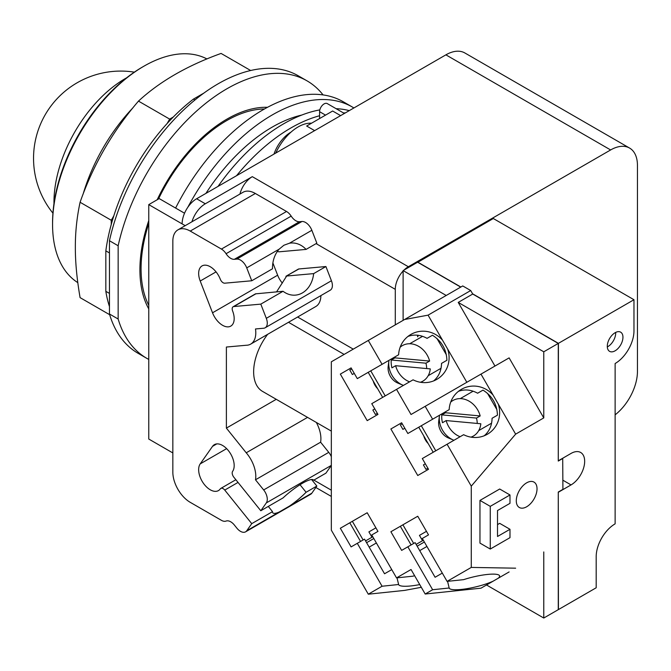 <?xml version="1.0" encoding="UTF-8"?>
<svg xmlns="http://www.w3.org/2000/svg" width="671" height="671" viewBox="0 0 671 671"><rect width="100%" height="100%" fill="white"/><g stroke="black" fill="none" stroke-linecap="round" stroke-linejoin="round"><path stroke-width="1.01" d="M126.567 77.844A100.918 58.268 120 0 0 53.965 202.147A100.918 58.268 120 0 0 53.974 203.573M206.945 58.947A129.184 74.582 120 0 0 143.904 66.203L142.453 67.041A127.129 73.399 120 0 0 52.564 222.738L52.564 224.416A129.184 74.582 120 0 0 77.802 282.634M143.904 66.203A129.184 74.582 120 0 0 52.564 224.416M250.66 70.505L221.078 53.428C187.184 65.649 159.656 81.543 138.486 101.111C112.661 131.155 93.194 164.873 80.084 202.265C76.871 217.253 75.295 232.241 75.345 247.205C75.295 262.118 76.871 278.926 80.084 297.63L109.675 314.707M109.457 293.412L105.833 291.323L105.833 250.853A150.732 87.02 120 0 1 111.269 224.424L111.269 220.264L80.084 202.265M111.269 220.264L113.818 215.852A150.732 87.02 -60 0 0 111.269 224.424M113.818 215.852A150.732 87.02 120 0 1 167.121 123.523L169.671 119.111L138.486 101.111M169.671 119.111L173.269 117.039A150.732 87.02 -60 0 0 167.121 123.523M105.833 291.323A150.732 87.02 120 0 0 109.457 306.521M194.951 99.979L193.441 99.107A150.732 87.02 120 0 0 173.269 117.039M193.441 99.107L203.917 93.068M105.833 250.853L109.457 252.95M109.457 313.994L109.457 240.738L118.155 245.762L118.155 319.019L109.457 313.994A160.218 92.497 120 0 0 138.109 353.323L146.806 358.348A160.218 92.497 120 0 0 148.769 359.43M323.07 94.913A160.218 92.497 120 0 0 307.024 80.847L298.318 75.823A160.218 92.497 120 0 0 109.457 240.738M118.155 319.019A160.218 92.497 120 0 0 146.806 358.348M307.024 80.847A160.218 92.497 120 0 0 118.155 245.762M148.769 308.886A123.045 71.042 -60 0 1 139.912 269.834A123.045 71.042 -60 0 1 148.769 220.549M157.19 199.757A123.045 71.042 -60 0 1 267.511 107.301M395.11 356.796A20.507 16.741 60 0 0 394.967 357.869L429.625 361.065A20.507 16.741 60 0 0 402.374 345.624L402.374 345.624A20.507 16.741 60 0 0 400.168 347.209M420.407 382.26A20.507 16.741 60 0 0 422.881 381.145A20.507 16.741 60 0 0 430.279 368.891L395.622 365.703L391.931 367.834A20.507 16.741 -120 0 1 391.277 360.008L394.967 357.869M391.277 360.008L425.934 363.196A20.507 16.741 -120 0 1 426.689 368.564M429.625 361.065L425.934 363.196M395.622 365.703A20.507 16.741 60 0 0 409.57 381.841M422.881 381.145L420.826 382.327L422.881 381.145M445.661 411.675A20.507 16.741 60 0 0 445.519 412.749L480.176 415.945A20.507 16.741 60 0 0 452.917 400.503L452.917 400.503A20.507 16.741 60 0 0 450.719 402.08M470.958 437.14A20.507 16.741 60 0 0 473.424 436.024A20.507 16.741 60 0 0 480.83 423.77L446.173 420.574L442.483 422.713A20.507 16.741 -120 0 1 441.828 414.879L445.519 412.749M441.828 414.879L476.485 418.075A20.507 16.741 -120 0 1 477.24 423.443M480.176 415.945L476.485 418.075M446.173 420.574A20.507 16.741 60 0 0 460.121 436.72M473.424 436.024A20.507 16.741 60 0 0 473.432 436.024L471.377 437.207L473.432 436.024M402.374 345.624L400.319 346.806L402.374 345.624M388.962 360.352A20.507 16.741 60 0 0 388.878 360.931A20.507 16.741 60 0 0 402.877 385.179A20.507 16.741 60 0 0 403.414 385.397M452.917 400.503L450.87 401.686L452.917 400.503M439.505 415.232A20.507 16.741 60 0 0 439.43 415.802A20.507 16.741 60 0 0 453.428 440.059A20.507 16.741 60 0 0 453.965 440.268M416.129 544.407L423.334 540.247L422.529 540.709L419.45 535.383L426.462 531.34M365.578 540.918L372.782 536.758L371.977 537.219L368.899 531.893L375.911 527.842M402.877 385.179L397.836 383.074A14.15 11.55 -120 0 1 388.182 366.341L388.878 360.931M453.428 440.059L448.387 437.953A14.15 11.55 -120 0 1 438.725 421.22L439.43 415.802M417.152 546.186L424.357 542.025M426.924 546.462L419.71 550.623M366.601 542.688L373.806 538.528M376.372 542.973L369.167 547.133M382.655 397.383L368.194 372.338M436.922 338.444L446.374 354.808M370.761 370.862L385.213 395.898M408.278 336.297L407.7 336.624L408.278 336.297M433.206 452.262L418.746 427.217M484.454 435.571L483.883 435.907L484.454 435.571M487.473 393.323L496.926 409.687M421.313 425.741L435.764 450.778M458.83 391.176L458.251 391.503L458.83 391.176M484.21 435.773C489.293 431.445 491.918 425.607 492.078 418.268L497.454 415.164C497.018 404.286 492.195 395.94 482.994 390.119L477.626 393.223C471.185 389.7 464.818 389.054 458.528 391.285M411.105 544.936L400.344 526.29L417.748 516.242L428.509 534.888L422.311 538.469L447.087 581.38L463.627 579.652A25.943 5.125 -13.4 0 1 487.364 574.451A25.943 5.125 -13.4 0 1 499.627 575.911A25.943 5.125 -13.4 0 1 498.192 578.251L493.101 581.187A25.943 5.125 -13.4 0 1 461.422 589.432A25.943 5.125 -13.4 0 1 449.167 587.997L447.574 581.329M402.902 524.806L413.671 543.46M442.306 573.101L435.093 577.261L415.097 542.629L401.644 550.396L390.883 531.751L417.748 516.242M360.553 541.447L349.792 522.793L367.196 512.745L377.958 531.398L371.759 534.98L396.536 577.89L413.076 576.163A25.943 5.125 -13.4 0 1 414.594 575.676M352.35 521.317L363.12 539.962M391.755 569.612L384.542 573.772L364.546 539.14L351.092 546.907L340.331 528.262L367.196 512.745M375.425 414.46L377.345 413.353L375.425 414.46L372.858 410.023L374.779 408.907M352.35 374.502L354.271 373.395L352.35 374.502L349.792 370.056L351.713 368.949M377.614 388.652A14.15 11.55 -120 0 1 373.235 381.069M445.208 411.944L449.167 409.654A25.943 25.028 -120 0 1 461.422 389.314L461.422 389.314A25.943 25.028 -120 0 1 493.101 395.102L498.192 403.925A25.943 25.028 -120 0 1 487.364 434.246A25.943 25.028 -120 0 1 463.627 434.691L422.311 458.553L428.509 469.297L417.748 475.513L390.883 428.979L401.644 422.764L407.851 433.508L432.627 419.207L425.188 406.324L480.981 374.116L493.101 395.102M425.976 469.339L427.897 468.232L425.976 469.339L423.409 464.902L425.33 463.787M402.902 429.381L404.823 428.266L402.902 429.381L400.344 424.936L402.264 423.829M428.165 443.531A14.15 11.55 -120 0 1 423.787 435.949M300.029 484.739L306.085 492.271A26.144 5.527 -38.8 0 1 289.444 506.102L279.144 512.057A26.144 5.527 -38.8 0 1 272.795 512.829A26.144 5.527 -38.8 0 1 272.51 511.654L268.308 506.42M272.51 511.654L251.742 523.648L224.751 490.082A4.613 2.667 -120 0 0 220.818 488.404A4.613 2.667 -120 0 0 220.298 488.882A16.406 9.469 60 0 1 218.452 490.593A16.406 9.469 60 0 1 203.187 482.935A16.406 9.469 60 0 1 200.21 463.887L212.531 446.349A16.406 9.469 60 0 1 214.376 444.647A16.406 9.469 60 0 1 229.641 452.304A16.406 9.469 60 0 1 232.627 471.352A4.613 2.667 -120 0 0 233.818 477.182L260.801 510.748L283.053 497.907A26.144 5.527 -38.8 0 1 302.411 483.296A26.144 5.527 -38.8 0 1 313.55 480.067A26.144 5.527 -38.8 0 1 313.659 480.235L313.416 479.924M276.578 291.86L286.676 276.024L313.659 273.617A26.144 20.625 -95.1 0 1 302.411 292.9A26.144 20.625 -95.1 0 1 295.5 295.123A26.144 20.625 -95.1 0 1 283.053 291.281L255.475 293.856L233.139 306.748A4.613 2.667 -120 0 0 232.627 311A16.406 9.469 60 0 1 230.782 326.106A16.406 9.469 60 0 1 212.531 312.795L200.21 281.023A16.406 9.469 60 0 1 202.046 265.926A16.406 9.469 60 0 1 220.298 279.228A4.613 2.667 -120 0 0 224.751 283.187L251.742 280.772L272.51 268.777A26.144 20.625 -95.1 0 1 279.144 249.167L283.892 245.25L289.444 243.221A26.144 20.625 -95.1 0 1 290.845 243.036A26.144 20.625 -95.1 0 1 306.085 249.402L279.102 251.81L277.308 251.508M298.93 268.954A4.613 2.667 60 0 0 298.251 269.163L285.93 276.276L298.93 268.954L325.913 266.538L331.424 280.746A10.258 5.922 60 0 1 330.266 290.182L265.162 327.775A10.258 5.922 60 0 1 263.661 328.236L255.492 328.966A24.609 14.208 60 0 1 250.694 344.114A24.609 14.208 60 0 1 246.223 345.263L226.387 347.033L226.387 428.106L246.223 452.791A24.609 14.208 60 0 1 255.492 479.79L263.661 489.947A10.258 5.922 60 0 1 266.312 502.915L260.801 510.748M283.053 291.281L260.801 304.131L233.818 306.546A4.613 2.667 -120 0 0 233.139 306.748M251.742 523.648L246.735 530.761A10.258 5.922 60 0 1 245.586 531.835A10.258 5.922 60 0 1 236.829 528.111L234.347 525.016A10.258 5.922 -120 0 0 226.068 521.065A10.258 5.922 60 0 1 221.422 520.335L190.237 502.336A24.609 14.208 60 0 1 172.841 472.191L172.841 241.124A24.609 14.208 60 0 1 177.932 229.859A24.609 14.208 60 0 1 190.237 231.076L221.422 249.075A10.258 5.922 60 0 1 226.068 253.713A10.258 5.922 -120 0 0 234.347 259.316L236.829 259.098A10.258 5.922 60 0 1 246.735 267.88L251.742 280.772M419.744 584.584A25.943 5.125 -13.4 0 1 410.87 585.942A25.943 5.125 -13.4 0 1 398.616 584.508L397.022 577.84M490.266 506.353L509.985 494.963L509.985 503.334L497.513 510.539L497.513 536.49L509.985 529.293L509.985 537.664L490.266 549.046L490.266 506.353L479.966 500.407L499.694 489.016L509.985 494.963M436.813 379.375A25.943 25.028 -120 0 1 413.076 379.82L371.759 403.674L377.958 414.418L367.196 420.633L340.331 374.099L351.092 367.884L357.299 378.629L398.616 354.774A25.943 25.028 -120 0 1 410.87 334.435L410.87 334.435A25.943 25.028 -120 0 1 442.55 340.222L447.641 349.046A25.943 25.028 -120 0 1 436.813 379.375L436.813 379.375M433.659 380.902C438.742 376.565 441.367 370.728 441.535 363.388L446.903 360.285C446.467 349.406 441.644 341.061 432.443 335.24L427.075 338.343C420.633 334.821 414.267 334.175 407.976 336.406M394.657 357.064L398.616 354.774M400.344 526.29L390.883 531.751M449.167 587.997L432.627 589.734L407.851 546.815M493.101 581.187L480.981 588.182L425.188 594.02L432.627 589.734M349.792 522.793L340.331 528.262M398.616 584.508L382.076 586.236L357.299 543.325M351.092 367.884L340.331 374.099M432.627 419.207L449.167 409.654M401.644 422.764L390.883 428.979M311.604 479.53L316.846 486.056L311.847 493.177A10.258 5.922 60 0 1 310.69 494.242L245.586 531.835M316.846 486.056L306.085 492.271M313.659 480.235L325.913 473.164L331.331 465.456M316.326 422.445A24.609 14.208 60 0 1 320.604 442.197L328.765 452.355A10.258 5.922 60 0 1 331.331 456.716M320.604 442.197L255.492 479.79M307.553 417.379L246.223 452.791M276.259 399.312L226.387 428.106M320.897 295.592A24.609 14.208 60 0 1 315.806 306.521L250.694 344.114M260.801 304.131L266.312 318.331A10.258 5.922 60 0 1 265.162 327.775M325.913 266.538L313.659 273.617M272.887 262.957L277.643 275.202A16.406 9.469 -120 0 0 282.332 283.095M306.085 249.402L316.846 243.187L311.847 230.287L289.444 243.221M177.932 229.859L243.045 192.267A24.609 14.208 60 0 1 255.349 193.483L286.525 211.482A10.258 5.922 60 0 1 291.18 216.121A10.258 5.922 -120 0 0 299.459 221.724L301.942 221.505A10.258 5.922 60 0 1 311.847 230.287M396.536 577.89L411.038 569.511L425.188 594.02M509.113 571.944L498.192 578.251M421.313 587.301L404.605 590.396L368.295 594.196L382.076 586.236M498.192 403.925L515.638 434.145L471.268 486.139L447.087 444.244M480.981 374.116L509.113 357.878L543.77 417.907L515.638 434.145M562.701 458.251L562.919 489.352L558.272 492.036L558.272 609.662L543.77 618.033L543.77 551.931M486.525 584.986L543.77 618.033M447.087 581.38L471.268 567.423L515.638 568.178M490.266 549.046L479.966 543.107L479.966 500.407M497.513 524.605L499.694 523.346L509.985 529.293M526.66 506.773A14.661 8.463 -60 0 1 519.329 507.494A14.661 8.463 -60 0 1 517.081 495.743A14.661 8.463 -60 0 1 526.66 482.826A14.661 8.463 -60 0 1 533.99 482.097A14.661 8.463 -60 0 1 536.238 493.848A14.661 8.463 -60 0 1 526.66 506.773M543.77 417.907L543.77 351.797L458.226 302.411L494.963 366.047M396.536 389.365L411.038 414.502L425.188 406.324M447.641 349.046L466.831 382.285M471.268 486.139L471.268 567.423M382.076 364.328L368.295 340.457L404.605 319.497L428.073 315.152L442.55 340.222M368.295 594.196L331.331 530.165L331.331 361.803L368.295 340.457M607.305 346.907A11.071 6.391 120 0 0 607.867 346.613A11.071 6.391 120 0 0 615.676 332.413M615.122 350.799A11.071 6.391 -60 0 1 609.578 351.344A11.071 6.391 -60 0 1 607.884 342.47A11.071 6.391 -60 0 1 615.122 332.715A11.071 6.391 -60 0 1 620.658 332.162A11.071 6.391 -60 0 1 622.352 341.036A11.071 6.391 -60 0 1 615.122 350.799M267.67 334.309A42.659 24.626 120 0 0 262.478 391.361L331.331 431.109M446.215 295.475L403.112 270.589L403.112 320.352M543.77 351.797L558.272 343.426L558.272 461.061L562.919 458.377M558.272 343.426L472.728 294.041L458.226 302.411M472.728 294.041L470.707 290.543L428.073 315.152M470.707 290.543L462.73 285.938L404.605 319.497M558.272 460.642L558.423 343.342L633.969 299.727L633.969 330.87A26.664 15.391 -60 0 1 615.122 363.523L615.122 523.85A26.765 15.45 -60 0 0 596.192 556.628L596.192 587.771L558.423 609.578L558.272 492.12M417.907 336.657L417.907 335.248M558.423 460.725L571.038 453.437A19.274 11.13 -60 0 1 580.675 452.48A19.274 11.13 -60 0 1 583.627 467.93A19.274 11.13 -60 0 1 571.038 484.915L558.423 492.204M403.112 270.589L417.614 262.218L460.709 287.104M395.286 324.873L395.286 289.344A18.461 10.652 -60 0 1 403.112 271.009M297.622 317.014L353.256 349.138M417.614 335.215L417.614 336.825M417.765 262.302L493.311 218.52L633.969 299.727M417.765 262.135L460.86 287.02M472.585 293.789L558.423 343.342M417.765 336.741L417.765 335.232M148.769 223.426A120.998 69.859 120 0 0 141.069 268.828A120.998 69.859 120 0 0 148.769 305.339M264.449 108.979A120.998 69.859 120 0 0 158.499 199.002M404.043 270.052A18.461 10.652 -60 0 1 408.337 266.739L610.627 149.952A37.937 21.908 -60 0 1 629.591 148.073A37.937 21.908 -60 0 1 637.45 165.435L637.45 371.39A37.937 21.908 -60 0 1 615.122 414.829M191.948 221.765A20.507 11.843 -60 0 1 205.318 203.783L252.304 176.658A18.461 10.652 120 0 0 239.933 194.062M172.841 452.942L148.769 439.044L148.769 204.621L159.212 198.591L184.542 213.219M629.591 148.073L464.86 52.967A37.937 21.908 120 0 0 445.896 54.846L196.62 198.759A20.507 11.843 120 0 0 182.118 223.879L148.769 204.621M275.764 153.063A38.968 22.495 -60 0 1 298.125 126.928A38.968 22.495 -60 0 1 311.529 123.204M340.625 115.622L332.648 111.017L306.655 126.022L314.624 130.627M344.366 113.458L327.263 103.586A6.358 3.674 120 0 0 322.365 105.297A6.358 3.674 120 0 0 319.589 111.688L319.589 118.557M273.969 154.104A26.664 15.391 -60 0 1 290.879 132.195A26.664 15.391 -60 0 1 291.004 132.12M353.902 107.956A160.218 92.497 120 0 0 352.334 107.016L343.275 101.782A160.218 92.497 120 0 0 175.617 208.06M343.317 112.862A157.442 90.895 -60 0 1 345.23 112.963M236.528 175.718A157.442 90.895 -60 0 1 290.879 127.976A157.442 90.895 -60 0 1 319.589 115.748M352.334 107.016A160.218 92.497 120 0 0 187.754 207.381M218.025 186.404A157.442 90.895 -60 0 1 283.648 123.808A157.442 90.895 -60 0 1 319.824 109.893M336.087 108.685A157.442 90.895 -60 0 1 349.272 110.631M205.93 193.391A145.33 83.909 -60 0 1 272.233 127.104A145.33 83.909 -60 0 1 301.782 115.051M132.967 107.788A129.184 74.582 120 0 0 83.103 194.145M441.04 368.287L428.173 375.718M422.579 336.322L409.713 343.753M491.591 423.166L478.725 430.597M473.13 391.201L460.264 398.624M256.07 293.697L233.818 306.546M238.029 482.415L224.751 490.082M279.144 512.057L246.735 530.761M279.144 249.167L246.735 267.88M311.847 493.177L289.444 506.102M226.622 448.639L200.21 463.887M216.775 443.9L212.531 446.349M331.331 465.38L266.312 502.915M328.765 452.355L263.661 489.947M331.424 280.746L266.312 318.331M277.643 275.202L212.531 312.795M216.054 271.881L200.21 281.023M301.942 221.505L236.829 259.098M299.459 221.724L234.347 259.316M291.18 216.121L226.068 253.713M286.525 211.482L221.422 249.075M255.349 193.483L190.237 231.076M288.488 322.29L344.122 354.414M562.919 480.226L571.038 484.915M313.877 480.109L331.331 490.191M316.091 243.623L395.286 289.344M252.304 176.658L408.337 266.739M182.118 223.879L185.204 225.657M445.896 54.846L610.627 149.952M196.62 198.759L205.318 203.783M325.536 115.118L319.589 111.688M134.343 72.141A87.247 87.247 0 0 0 52.925 213.16M235.856 479.723L220.818 488.404M315.84 487.49L331.331 496.431"/></g></svg>
